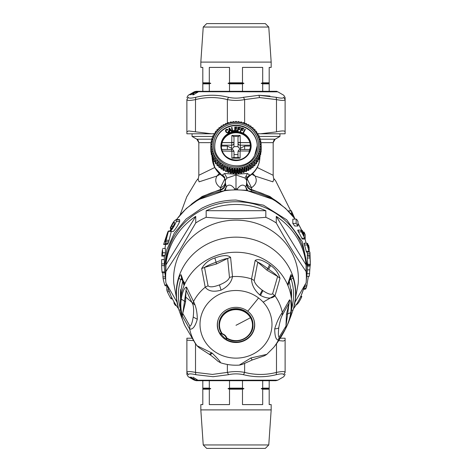 <?xml version="1.0" encoding="UTF-8"?>
<svg xmlns="http://www.w3.org/2000/svg" width="472" height="472" viewBox="0 0 472 472"><rect width="100%" height="100%" fill="white"/><g stroke="black" fill="none" stroke-linecap="round" stroke-linejoin="round"><path stroke-width="0.71" d="M234.006 154.55L237.988 154.55M240.148 149.465L240.148 148.397A2.354 2.266 180 0 1 238.041 146.591L233.959 146.591A2.354 2.266 180 0 1 231.852 148.397L231.852 149.465M225.84 190.263L234.112 189.921L234.732 188.883L237.268 188.883L238.035 188.015C240.72 184.764 243.21 184.251 245.511 186.47L245.717 186.782L246.573 184.216L246.62 180.168L247.387 177.189L249.505 174.905L247.458 173.513L236 174.18L224.542 173.513L222.495 174.905L224.613 177.189L225.38 181.661C225.185 184.723 223.545 186.741 220.471 187.714L224.825 178.858M224.542 173.513L226.991 178.05L225.38 180.168L225.38 183.661L225.38 180.168M254.709 324.453L254.29 327.704M254.485 322.158L254.585 324.618A18.585 17.464 180 0 0 253.122 317.827M217.291 324.453L217.704 327.686M220.182 333.379L224.259 337.675L226.666 339.221M217.515 322.164L217.415 324.618A18.585 17.464 180 0 0 219.692 332.99A18.585 17.464 180 0 0 219.922 333.379A6.637 6.236 180 0 1 220.04 333.374A6.637 6.236 180 0 1 221.692 333.574M291.165 297.035L290.947 289.902L291.277 289.483A55.578 52.227 0 0 1 291.419 298.888M289.336 281.536L290.947 289.902M180.581 298.888A55.578 52.227 0 0 1 180.723 289.483L181.083 289.572L182.664 281.536M181.083 289.572L180.835 297.035M165.902 264.922A70.358 66.115 0 0 1 174.257 238.885A70.358 66.115 0 0 1 195.732 216.371L165.902 264.922L165.902 271.524L180.062 249.776L195.732 222.967A70.358 66.115 0 0 1 206.17 217.309L206.17 210.707A70.358 66.115 0 0 1 265.83 210.707L206.17 210.707M206.17 217.309C226.058 219.073 245.947 219.073 265.83 217.309L265.83 210.707M265.83 217.309A70.358 66.115 0 0 1 276.267 222.967L276.267 216.371A70.358 66.115 0 0 1 306.098 264.922L276.267 216.371M276.267 222.967C286.209 240.921 296.156 257.104 306.098 271.524L306.098 264.922M306.098 271.524A70.358 66.115 0 0 1 306.357 277.182A70.358 66.115 0 0 1 306.098 282.846L295.307 301.614M304.487 285.725A70.358 66.115 0 0 1 297.743 302.281A70.358 66.115 0 0 1 293.419 308.794M176.693 301.614L165.902 282.846A70.358 66.115 0 0 1 165.642 277.182L165.642 267.86A70.358 66.115 0 0 1 174.257 236.165A70.358 66.115 0 0 1 202.27 209.839A70.358 66.115 0 0 1 306.357 267.86L306.357 277.182M195.732 222.967L195.732 216.371M178.581 308.794A70.358 66.115 0 0 1 167.513 285.725M165.642 277.182A70.358 66.115 0 0 1 165.902 271.524M246.16 190.263L237.888 189.921A71.685 67.36 180 0 0 236 189.897A71.685 67.36 0 0 0 234.112 189.921A71.685 67.36 0 0 0 176.587 219.568M301.301 295.189L305.496 283.926M306.251 280.81L307.685 267.406L302.227 241.629L286.687 219.775L263.435 205.172L236 200.045C223.811 200.087 212.353 202.836 201.632 208.288L186.216 218.937L174.345 233.038L166.87 249.588L164.315 267.406L164.315 257.264A71.685 67.36 0 0 1 164.327 256.143L164.321 257.96M307.443 255.169A71.685 67.36 180 0 0 307.301 253.712L307.301 252.803M307.685 265.075L307.679 264.285A71.685 67.36 180 0 0 307.301 257.983L307.301 257.075M307.349 256.202L307.296 255.169L309.962 255.169L310.31 262.125L309.833 256.202L307.16 256.202M304.464 244.071C303.921 242.779 303.921 243.08 304.464 244.98A71.685 67.36 180 0 1 306.198 251.281L306.44 252.154L309.16 252.077L309.16 247.806L308.629 245.316L308.629 246.992L307.602 243.416L307.001 243.416M298.463 230.973C297.496 229.699 297.496 230.006 298.463 231.882A71.685 67.36 180 0 1 301.791 238.183L302.316 239.056L305.178 239.056L305.207 234.708L304.104 232.218L304.104 233.894L302.151 230.318L301.053 230.318M292.835 219.167L296.209 219.091L292.835 219.167L292.835 223.439L294.729 226.011L297.938 226.011L297.991 221.663C297.395 220.223 296.782 219.392 296.15 219.167L296.15 223.439L297.991 225.929M170.699 295.189L166.504 283.926M165.749 280.81L164.315 267.406M179.679 219.887L179.431 219.568L176.103 219.568L176.339 221.474C174.858 225.173 172.852 228.507 170.315 231.463L173.336 231.463C175.997 228.507 178.115 225.173 179.679 221.474L179.679 219.887L176.339 219.887C174.864 219.686 172.858 222.324 170.315 227.811C170.197 228.672 170.598 228.165 171.513 226.294C172.811 223.604 173.79 222.3 174.451 222.377L174.345 222.223M162.309 255.269L161.884 255.269L161.884 254.361A74.34 69.856 -0 0 1 162.498 249.31L162.71 252.785L162.309 255.281L162.309 251.464A74.34 69.856 180 0 0 161.884 255.269L161.796 256.143L164.457 256.143L164.539 255.358M165.406 248.514L162.698 248.437L165.406 248.514L165.406 252.785L162.71 252.785M165.406 252.785L164.999 255.358L162.309 255.281M166.345 244.461L163.613 244.466L167.306 233.339C167.92 231.557 168.274 230.897 168.38 231.357L165.353 243.204L164.958 244.077L163.619 244.461L166.345 244.466L167.743 244.077L168.15 243.204A71.685 67.36 0 0 1 168.705 241.729L171.312 231.357M237.268 188.883L237.888 189.921A71.685 67.36 180 0 1 295.065 219.091M300.806 296.327L301.767 296.327L301.685 296.894C299.142 302.381 297.136 305.018 295.661 304.818M310.34 264.869L309.968 252.803L309.833 251.93L309.16 251.93M309.968 252.803L310.08 256.042M307.679 264.285L310.334 264.285L310.34 265.075L309.968 257.075M308.192 245.233L308.647 245.233L308.216 245.316M308.328 247.9L307.243 244.071C306.717 242.779 306.717 243.08 307.243 244.98L309.16 252.077M307.243 244.071L306.859 243.198L304.068 243.198M307.939 244.29C307.484 242.992 307.484 243.292 307.939 245.198L308.629 247.9M310.181 265.158L309.29 276.185M307.638 269.878L309.691 269.878M303.52 234.802L304.104 234.802L304.104 236.029L300.806 230.1L297.743 230.1M302.776 231.191C301.933 229.905 301.933 230.212 302.776 232.1L304.104 234.802M303.26 232.135L304.139 232.135L303.295 232.218M301.49 230.973C300.57 229.699 300.57 230 301.49 231.882L305.207 238.98M308.387 276.267L306.647 286.675A74.34 69.856 -0 0 1 306.116 288.15L305.667 289.023L303.62 289.413M173.336 231.463L170.315 231.463C170.203 230.973 170.598 230.118 171.513 228.902L174.451 223.97L174.451 222.377M171.997 228.377L170.233 228.377L170.315 227.811M161.666 260.42L161.66 265.594A74.34 69.856 180 0 0 162.032 271.896L162.167 272.769L164.545 272.769M164.315 259.547L161.66 259.547L164.315 259.63M162.84 272.769L163.094 278.598A74.34 69.856 180 0 0 164.757 284.899L165.141 285.772L167.029 285.772M166.793 285.772L166.793 289.991L167.33 291.696A74.34 69.856 180 0 0 170.51 297.997L171.194 298.87L172.404 298.87M174.009 301.85L174.009 303.042C174.605 304.481 175.218 305.313 175.85 305.537M170.286 231.02L168.386 231.02L168.38 231.357L170.197 231.357M247.021 190.464L245.505 186.464M234.732 188.883L233.964 188.015C231.28 184.764 228.79 184.251 226.489 186.47L226.283 186.782L225.38 183.148C225.162 186.505 223.439 188.664 220.218 189.62L220.276 189.921C223.462 188.971 225.168 186.888 225.38 183.661M225.144 190.358L226.495 186.464M165.613 241.457L166.386 237.563A74.34 69.856 0 0 0 164.917 241.629L165.613 241.457M247.647 190.482L245.717 186.782L246.779 190.293M285.82 208.589L269.919 196.499L251.782 189.626L251.723 189.921C248.537 188.971 246.832 186.888 246.62 183.661L246.62 180.168L245.009 178.05L236 174.982L226.991 178.05M224.353 190.482L226.283 186.782L225.221 190.293M251.723 189.921L251.246 191.13M280.94 204.529A67.703 63.62 180 0 0 251.653 190.216C248.585 189.254 246.891 187.254 246.573 184.216M251.782 189.62C248.561 188.664 246.838 186.505 246.62 183.148L246.62 183.661M246.62 180.168L246.62 176.563M220.276 189.921L220.347 190.216C223.415 189.254 225.109 187.254 225.427 184.216M191.06 204.529A67.703 63.62 0 0 1 220.347 190.216L220.754 191.13M251.529 189.561L251.529 187.714C248.455 186.741 246.815 184.723 246.62 181.661M273.943 179.083L272.875 181.838L255.027 176.015C257.417 180.487 256.255 184.381 251.529 187.714L247.175 178.858M246.62 181.13L247.387 178.156L249.57 175.997C247.664 177.342 246.685 179.183 246.62 181.513M225.38 181.13L224.613 178.156L222.43 175.997C224.336 177.342 225.315 179.183 225.38 181.513M292.062 215.073L291.348 210.718L288.274 210.943M252.726 173.466L255.027 176.015L251.836 174.274M220.471 189.561L220.471 187.714C215.733 184.363 214.571 180.463 216.972 176.015L220.164 174.274M219.273 173.466L216.972 176.015L199.125 181.838L198.057 179.083M257.252 167.513L273.17 175.283L273.17 142.644L275.158 139.199C274.262 139.458 273.601 140.609 273.17 142.644L260.845 142.644M291.348 210.718L294.811 218.56M214.748 167.513L198.83 175.283C198.612 177.572 198.281 178.988 197.839 179.531M294.127 217.645L292.546 213.486L292.841 216.017M211.155 142.644L198.83 142.644L196.842 139.199C197.738 139.458 198.399 140.609 198.83 142.644L198.83 175.283M279.943 136.438L275.158 139.199L279.943 136.438L259.199 136.438M192.057 136.438L196.842 139.199L192.057 136.438L212.801 136.438M203.231 27.052L206.683 23.6L265.317 23.6L268.769 27.052L203.231 27.052L200.824 62.097L271.176 62.097L268.769 27.052M257.972 133.782L285.118 133.782L285.118 99.598L283.696 97.303C283.477 98.394 280.976 98.394 276.203 97.303L258.916 95.285L269.954 96.058M214.058 133.729L211.444 133.782L188.599 130.956L186.882 131.859L186.882 133.782L214.028 133.782M280.244 338.217L285.118 338.217L285.118 372.402L283.696 374.697C283.82 377.423 283.82 377.423 283.696 374.697C283.477 373.606 280.976 373.606 276.203 374.697C265.358 377.423 254.455 377.423 243.493 374.697L244.626 372.402C255.246 375.122 265.866 375.122 276.486 372.402L276.203 374.697M193.308 340.607L186.882 340.141L186.882 338.217L191.756 338.217M203.231 444.948L206.683 448.4L265.317 448.4L268.769 444.948L271.176 409.902L200.824 409.902L203.231 444.948L268.769 444.948M173.826 283.648A62.392 58.628 0 0 1 181.248 250.65A62.392 58.628 0 0 1 253.948 222.607A62.392 58.628 0 0 1 298.174 283.648L293.678 307.903A59.737 56.133 0 0 0 293.69 307.862A59.737 56.133 0 0 0 272.946 249.175A59.737 56.133 0 0 0 207.361 244.024A59.737 56.133 0 0 0 183.573 266.373A59.737 56.133 0 0 0 178.31 307.862A59.737 56.133 0 0 0 178.322 307.903L173.826 283.648M225.905 130.691L226.743 129.794L227.61 130.154L227.994 129.794L227.699 129.416L226.182 129.399L225.433 130.467L226.336 132.467L227.864 132.986L228.896 132.16L228.69 130.956L228.312 131.163L228.324 132.195L227.415 132.585L226.489 131.983L225.899 130.65L226.584 129.706L227.61 130.006M227.61 130.154L227.994 129.794M225.64 131.529L225.887 131.847M227.864 133.133L228.242 132.827M228.242 132.974L228.466 132.679M228.466 132.827L228.654 132.52M228.654 132.661L228.802 132.349M228.802 132.496L228.896 132.16M228.896 132.308L228.955 131.959M228.955 132.107L228.967 131.753M229.309 132.225L229.722 132.077L229.309 132.225L229.026 128.248L229.54 128.071L231.976 131.293L231.563 131.434L230.849 130.461L229.616 130.891L229.722 132.077M229.463 128.644L229.616 130.425L230.537 130.101L229.463 128.644M231.976 131.293L231.563 131.582L230.849 130.608L229.628 131.033M229.309 132.372L229.026 128.248M230.448 130.13L229.475 128.809M232.23 131.257L231.54 127.487L232.23 131.257L234.324 130.903L234.248 130.461L232.578 130.744L231.97 127.41L231.54 127.487M232.23 131.405L234.324 130.903M234.79 130.998L237.209 130.85L234.79 130.998M234.79 130.85L234.79 127.021L237.15 127.021L237.15 127.464L235.245 127.464L235.245 128.614L236.991 128.614L236.991 129.062L235.245 129.062L235.245 130.402L237.209 130.402L237.209 130.85M236.991 129.062L235.245 129.21L235.245 130.402M237.15 127.464L235.245 127.611L235.245 128.614M238.443 128.826L238.62 127.841L240.449 128.154L240.543 127.499L238.283 127.115L237.593 130.886L238.024 130.962L238.33 129.263L239.888 129.529L239.971 129.086L238.413 128.821L238.62 127.694L240.449 128.006L240.543 127.499M238.024 130.962L237.593 130.886M238.024 131.104L238.33 129.263M238.33 129.411L239.888 129.529M239.888 129.676L239.971 129.086M243.151 132.555L243.54 132.897L245.387 129.357L245.003 129.163L243.151 132.555L243.54 132.75L245.387 129.357M241.511 129.499L241.87 128.555L243.617 129.163L243.8 128.537L241.64 127.782L240.277 131.381L240.69 131.523L241.304 129.906L242.791 130.425L242.95 130.006L241.463 129.487L241.87 128.408L243.617 129.021L243.8 128.537M240.69 131.523L240.277 131.381M240.69 131.67L241.304 129.906M241.304 130.054L242.791 130.425M242.791 130.573L242.95 130.006M214.76 145.872A21.24 20.42 180 0 1 217.362 136.266A21.24 20.42 180 0 1 241.162 126.248A21.24 20.42 180 0 1 257.24 145.872M233.546 136.414L238.454 136.414L240.112 135.429L231.882 135.429L233.546 136.414L234.006 137.458L233.959 146.591M240.112 135.429L240.348 142.573L249.93 142.573A14.602 14.036 180 0 0 237.422 132.815A14.602 14.036 180 0 0 223.185 140.054A14.602 14.036 180 0 0 222.07 142.573L221.575 146.078L227.374 146.078L231.852 148.397M238.454 136.414L237.988 137.458L238.041 146.591M221.439 147.223A14.602 14.036 180 0 1 221.575 146.078M249.93 142.573L250.425 146.078L244.626 146.078L240.148 148.397M250.425 146.078A14.602 14.036 180 0 1 250.561 147.223M240.112 158.144L240.112 151.217A2.124 0.584 180 0 0 237.988 151.807L237.988 157.282L240.112 158.144L231.882 158.144L233.546 157.595L238.454 157.595M222.277 150.999L231.882 151.217A2.124 0.584 180 0 1 234.006 151.807L234.006 157.282L233.546 157.595M223.044 169.318A24.16 23.222 180 0 1 222.277 168.828M220.855 167.808A24.16 23.222 180 0 1 220.259 167.33M218.831 166.05A24.16 23.222 180 0 1 218.424 165.642M215.362 161.79A24.16 23.222 180 0 1 215.356 161.772L214.359 161.802A25.223 24.243 180 0 1 213.958 161.135L213.958 157.477L214.601 156.179A24.16 23.222 180 0 1 214.347 155.695L213.126 155.896A25.223 24.243 180 0 1 212.801 155.2L212.801 158.857A25.223 24.243 180 0 0 213.126 159.554L213.126 155.896M256.644 161.772A24.16 23.222 180 0 1 256.638 161.79L257.641 161.802L257.641 158.138L256.414 157.819A24.16 23.222 180 0 1 256.107 158.267L256.638 159.625A25.223 24.243 180 0 1 256.166 160.244L256.166 163.908L255.01 163.76M253.576 165.642A24.16 23.222 180 0 1 253.169 166.05M251.741 167.33A24.16 23.222 180 0 1 251.145 167.808M249.723 168.828A24.16 23.222 180 0 1 248.956 169.318M247.552 170.109A24.16 23.222 180 0 1 246.685 170.54M245.245 171.171A24.16 23.222 180 0 1 244.319 171.519M242.832 171.991A24.16 23.222 180 0 1 241.859 172.245M240.337 172.557A24.16 23.222 180 0 1 239.333 172.717M237.794 172.87A24.16 23.222 180 0 1 236.773 172.923M235.227 172.923A24.16 23.222 180 0 1 234.206 172.87M232.667 172.717A24.16 23.222 180 0 1 231.663 172.557M230.141 172.245A24.16 23.222 180 0 1 229.168 171.991M227.681 171.519A24.16 23.222 180 0 1 226.755 171.171M225.315 170.54A24.16 23.222 180 0 1 224.448 170.109M244.626 146.078L244.626 149.459M227.374 146.078L227.374 149.459M247.458 125.163A23.895 22.969 180 0 1 256.969 156.332A23.895 22.969 180 0 1 224.542 165.477A23.895 22.969 180 0 1 215.031 134.308A23.895 22.969 180 0 1 247.458 125.163M235.605 121.446A25.223 24.243 180 0 1 236.395 121.446L236.985 122.189A24.16 23.222 180 0 1 237.546 122.218L238.242 121.54A25.223 24.243 180 0 1 239.033 121.617L239.505 122.413A24.16 23.222 180 0 1 240.059 122.502L240.856 121.894A25.223 24.243 180 0 1 241.635 122.053L241.983 122.891A24.16 23.222 180 0 1 242.525 123.033L243.416 122.513A25.223 24.243 180 0 1 244.172 122.749L244.396 123.617A24.16 23.222 180 0 1 244.921 123.811L245.894 123.387A25.223 24.243 180 0 1 246.62 123.699L246.72 124.578A24.16 23.222 180 0 1 247.216 124.826L248.266 124.502A25.223 24.243 180 0 1 248.956 124.885L248.956 125.794M212.801 155.2L213.545 153.966A24.16 23.222 180 0 1 213.344 153.465L212.14 153.542A25.223 24.243 180 0 1 211.893 152.816L212.736 151.665A24.16 23.222 180 0 1 212.589 151.146L211.415 151.105A25.223 24.243 180 0 1 211.249 150.356L212.182 149.294A24.16 23.222 180 0 1 212.093 148.763L210.96 148.603A25.223 24.243 180 0 1 210.878 147.842L211.887 146.88A24.16 23.222 180 0 1 211.857 146.344L210.783 146.072A25.223 24.243 180 0 1 210.777 145.689A25.223 24.243 180 0 1 210.783 145.305L211.857 144.45A24.16 23.222 180 0 1 211.887 143.913L210.878 143.535A25.223 24.243 180 0 1 210.96 142.774L212.093 142.031A24.16 23.222 180 0 1 212.182 141.494L211.249 141.022A25.223 24.243 180 0 1 211.415 140.272L212.589 139.647A24.16 23.222 180 0 1 212.736 139.122L211.893 138.561A25.223 24.243 180 0 1 212.14 137.83L213.344 137.322A24.16 23.222 180 0 1 213.545 136.821L212.801 136.178A25.223 24.243 180 0 1 213.126 135.476L214.347 135.092A24.16 23.222 180 0 1 214.601 134.608L213.958 133.9A25.223 24.243 180 0 1 214.359 133.234L215.586 132.974A24.16 23.222 180 0 1 215.893 132.52L215.362 131.747A25.223 24.243 180 0 1 215.834 131.127L217.049 130.992A24.16 23.222 180 0 1 217.403 130.573L216.99 129.753A25.223 24.243 180 0 1 217.527 129.18L218.719 129.163A24.16 23.222 180 0 1 219.114 128.785L218.831 127.93A25.223 24.243 180 0 1 219.421 127.416L220.577 127.517A24.16 23.222 180 0 1 221.014 127.174L220.855 126.301A25.223 24.243 180 0 1 221.498 125.853L222.607 126.065A24.16 23.222 180 0 1 223.079 125.77L223.044 124.885A25.223 24.243 180 0 1 223.734 124.502L224.784 124.826A24.16 23.222 180 0 1 225.28 124.578L225.38 123.699A25.223 24.243 180 0 1 226.106 123.387L227.079 123.811A24.16 23.222 180 0 1 227.604 123.617L227.828 122.749A25.223 24.243 180 0 1 228.584 122.513L229.475 123.033A24.16 23.222 180 0 1 230.017 122.891L230.365 122.053A25.223 24.243 180 0 1 231.144 121.894L231.941 122.502A24.16 23.222 180 0 1 232.495 122.413L232.967 121.617A25.223 24.243 180 0 1 233.758 121.54L234.454 122.218A24.16 23.222 180 0 1 235.015 122.189L235.599 121.446M256.166 160.244L254.951 159.802A24.16 23.222 180 0 1 254.597 160.22L255.01 161.625A25.223 24.243 180 0 1 254.473 162.191L253.281 161.625A24.16 23.222 180 0 1 252.886 162.008L253.169 163.448A25.223 24.243 180 0 1 252.579 163.961L251.423 163.271A24.16 23.222 180 0 1 250.986 163.613L251.145 165.076A25.223 24.243 180 0 1 250.502 165.524L249.393 164.722A24.16 23.222 180 0 1 248.921 165.017L248.956 166.492A25.223 24.243 180 0 1 248.266 166.876L247.216 165.967A24.16 23.222 180 0 1 246.72 166.209L246.62 167.678A25.223 24.243 180 0 1 245.894 167.991L244.921 166.976A24.16 23.222 180 0 1 244.396 167.171L244.172 168.628A25.223 24.243 180 0 1 243.416 168.864L242.525 167.755A24.16 23.222 180 0 1 241.983 167.896L241.635 169.318A25.223 24.243 180 0 1 240.856 169.477L240.059 168.292A24.16 23.222 180 0 1 239.505 168.374L239.033 169.755A25.223 24.243 180 0 1 238.242 169.837L237.546 168.569A24.16 23.222 180 0 1 236.985 168.598L236.395 169.932A25.223 24.243 180 0 1 235.599 169.932L235.015 168.598A24.16 23.222 180 0 1 234.454 168.569L233.758 169.837A25.223 24.243 180 0 1 232.967 169.755L232.495 168.374A24.16 23.222 180 0 1 231.941 168.292L231.144 169.477A25.223 24.243 180 0 1 230.365 169.318L230.017 167.896A24.16 23.222 180 0 1 229.475 167.755L228.584 168.864A25.223 24.243 180 0 1 227.828 168.628L227.604 167.171A24.16 23.222 180 0 1 227.079 166.976L226.106 167.991A25.223 24.243 180 0 1 225.38 167.678L225.28 166.209A24.16 23.222 180 0 1 224.784 165.967L223.734 166.876A25.223 24.243 180 0 1 223.044 166.492L223.079 165.017A24.16 23.222 180 0 1 222.607 164.722L221.498 165.524A25.223 24.243 180 0 1 220.855 165.076L221.014 163.613A24.16 23.222 180 0 1 220.577 163.271L219.421 163.961A25.223 24.243 180 0 1 218.831 163.448L219.114 162.008A24.16 23.222 180 0 1 218.719 161.625L217.527 162.191A25.223 24.243 180 0 1 216.99 161.625L217.403 160.22A24.16 23.222 180 0 1 217.049 159.802L215.834 160.244A25.223 24.243 180 0 1 215.362 159.625L215.893 158.267A24.16 23.222 180 0 1 215.586 157.819L214.359 158.138A25.223 24.243 180 0 1 213.958 157.477M248.956 124.885L248.921 125.77A24.16 23.222 180 0 1 249.393 126.065L250.502 125.853A25.223 24.243 180 0 1 251.145 126.301L250.986 127.174A24.16 23.222 180 0 1 251.423 127.517L252.579 127.416A25.223 24.243 180 0 1 253.169 127.93L252.886 128.785A24.16 23.222 180 0 1 253.281 129.163L254.473 129.18A25.223 24.243 180 0 1 255.01 129.753L254.597 130.573A24.16 23.222 180 0 1 254.951 130.992L256.166 131.127A25.223 24.243 180 0 1 256.638 131.747L256.107 132.52A24.16 23.222 180 0 1 256.414 132.974L257.641 133.234A25.223 24.243 180 0 1 258.042 133.9L257.399 134.608A24.16 23.222 180 0 1 257.653 135.092L258.874 135.476A25.223 24.243 180 0 1 259.199 136.178L258.455 136.821A24.16 23.222 180 0 1 258.656 137.322L259.86 137.83A25.223 24.243 180 0 1 260.107 138.561L259.264 139.122A24.16 23.222 180 0 1 259.411 139.647L260.585 140.272A25.223 24.243 180 0 1 260.75 141.022L259.818 141.494A24.16 23.222 180 0 1 259.907 142.031L261.04 142.774A25.223 24.243 180 0 1 261.122 143.535L260.113 143.913A24.16 23.222 180 0 1 260.143 144.45L261.217 145.305A25.223 24.243 180 0 1 261.222 145.689A25.223 24.243 180 0 1 261.217 146.072L261.122 149.777M261.217 146.072L260.143 146.344A24.16 23.222 180 0 1 260.113 146.88L261.122 147.842A25.223 24.243 180 0 1 261.04 148.603L259.907 148.763A24.16 23.222 180 0 1 259.818 149.294L260.75 150.356A25.223 24.243 180 0 1 260.585 151.105L259.411 151.146A24.16 23.222 180 0 1 259.264 151.665L260.107 152.816A25.223 24.243 180 0 1 259.86 153.542L258.656 153.465A24.16 23.222 180 0 1 258.455 153.966L259.199 155.2A25.223 24.243 180 0 1 258.874 155.896L257.653 155.695A24.16 23.222 180 0 1 257.399 156.179L258.042 157.477A25.223 24.243 180 0 1 257.641 158.138M223.044 124.885L223.044 125.794M220.855 126.301L220.855 127.298M218.831 127.93L218.831 129.057M216.99 129.753L216.99 130.998M215.362 131.747L215.362 133.021M213.958 133.9L213.958 135.216M212.801 136.178L212.801 137.553M211.893 138.561L211.893 140.019M211.249 141.022L211.249 142.585M210.878 143.535L210.878 145.228M210.783 146.072L210.783 149.73A25.223 24.243 180 0 1 210.777 149.347L210.777 145.689M211.857 146.344L211.857 146.91M210.878 147.842L210.878 151.5A25.223 24.243 180 0 0 210.96 152.261L210.96 148.603M212.093 148.763L212.093 149.394M211.249 150.356L211.249 154.014A25.223 24.243 180 0 0 211.415 154.763L211.415 151.105M211.893 154.899L211.415 154.763M212.589 151.146L212.589 151.866M211.893 152.816L211.893 156.474A25.223 24.243 180 0 0 212.14 157.2L212.14 153.542M212.801 157.318L212.14 157.2M213.344 153.465L213.344 154.297M213.958 159.619L213.126 159.554M214.347 155.695L214.347 156.692M214.359 158.138L214.359 161.802M215.586 157.819L215.586 159.052M215.362 159.625L215.362 163.288A25.223 24.243 180 0 0 215.834 163.908L215.834 160.244M216.99 163.76L215.834 163.908M217.049 159.802L217.049 161.43M216.99 161.625L216.99 165.283A25.223 24.243 180 0 0 217.527 165.855L217.527 162.191M218.719 161.625L218.719 165.578L217.527 165.855M218.831 163.448L218.831 167.106A25.223 24.243 180 0 0 219.421 167.619L219.421 163.961M220.577 163.271L220.577 167.224L219.421 167.619M220.855 165.076L220.855 168.734A25.223 24.243 180 0 0 221.498 169.183L221.498 165.524M222.607 164.722L222.607 168.675L221.498 169.183M223.044 166.492L223.044 170.15A25.223 24.243 180 0 0 223.734 170.534L223.734 166.876M224.784 165.967L224.784 169.914L223.734 170.534M251.145 126.301L251.145 127.298M253.169 127.93L253.169 129.057M255.01 129.753L255.01 130.998M256.638 131.747L256.638 133.021M258.042 133.9L258.042 135.216M259.199 136.178L259.199 137.553M260.107 138.561L260.107 140.019M260.75 141.022L260.75 142.585M261.122 143.535L261.122 145.228M260.143 146.344L260.143 146.91M259.907 148.763L259.907 149.394M260.75 152.373L261.04 148.603M259.411 151.146L259.411 151.866M260.107 154.899L260.585 154.763L260.585 151.105M258.656 153.465L258.656 154.297M259.199 157.318L259.86 157.2L259.86 153.542M257.653 155.695L257.653 156.692M258.042 159.619L258.874 159.554L258.874 155.896M256.414 157.819L256.414 159.052M254.951 159.802L254.951 161.43M253.281 161.625L253.281 165.578L254.473 165.855L254.473 162.191M251.423 163.271L251.423 167.224L252.579 167.619L252.579 163.961M249.393 164.722L249.393 168.675L250.502 169.183L250.502 165.524M247.216 165.967L247.216 169.914L248.266 170.534L248.266 166.876M244.921 166.976L244.921 170.929L245.894 171.649L245.894 167.991M242.525 167.755L242.525 171.708L243.416 172.522L243.416 168.864M240.059 168.292L240.059 172.239L240.856 173.141L240.856 169.477M237.546 168.569L237.546 172.522L238.242 173.495L238.242 169.837M235.015 168.598L235.015 172.551L235.599 173.59L235.599 169.932M232.495 168.374L232.495 172.327L232.967 173.419L232.967 169.755M230.017 167.896L230.017 171.849L230.365 172.982L230.365 169.318M227.604 167.171L227.604 171.124L227.828 172.286L227.828 168.628M225.28 166.209L225.38 167.678M226.106 167.991L226.106 171.649A25.223 24.243 180 0 1 225.38 171.336M228.584 168.864L228.584 172.522A25.223 24.243 180 0 1 227.828 172.286M231.144 169.477L231.144 173.141A25.223 24.243 180 0 1 230.365 172.982M233.758 169.837L233.758 173.495A25.223 24.243 180 0 1 232.967 173.419M236.395 169.932L236.395 173.59A25.223 24.243 180 0 1 235.599 173.59M239.033 169.755L239.033 173.419A25.223 24.243 180 0 1 238.242 173.495M241.635 169.318L241.635 172.982A25.223 24.243 180 0 1 240.856 173.141M244.172 168.628L244.172 172.286A25.223 24.243 180 0 1 243.416 172.522M246.62 167.678L246.62 171.336A25.223 24.243 180 0 1 245.894 171.649M248.956 166.492L248.956 170.15A25.223 24.243 180 0 1 248.266 170.534M251.145 165.076L251.145 168.734A25.223 24.243 180 0 1 250.502 169.183M253.169 163.448L253.169 167.106A25.223 24.243 180 0 1 252.579 167.619M255.01 161.625L255.01 165.283A25.223 24.243 180 0 1 254.473 165.855M256.638 159.625L256.638 163.288A25.223 24.243 180 0 1 256.166 163.908M258.042 157.477L258.042 161.135A25.223 24.243 180 0 1 257.641 161.802M259.199 155.2L259.199 158.857A25.223 24.243 180 0 1 258.874 159.554M260.107 152.816L260.107 156.474A25.223 24.243 180 0 1 259.86 157.2M260.75 150.356L260.75 154.014A25.223 24.243 180 0 1 260.585 154.763M261.122 147.842L261.122 151.5A25.223 24.243 180 0 1 261.04 152.261M261.222 145.689L261.222 149.347A25.223 24.243 180 0 1 261.217 149.73M227.079 166.976L227.079 170.929L226.106 171.649M229.475 167.755L229.475 171.708L228.584 172.522M231.941 168.292L231.941 172.239L231.144 173.141M234.454 168.569L234.454 172.522L233.758 173.495M236.985 168.598L236.985 172.551L236.395 173.59M239.505 168.374L239.505 172.327L239.033 173.419M241.983 167.896L241.635 172.982M244.396 167.171L244.172 172.286M246.72 166.209L246.62 171.336M289.873 279.849L293.1 278.067C291.932 275.052 291.13 274.096 290.681 275.211L287.554 284.687A55.755 52.392 180 0 0 270.975 263.836A55.755 52.392 180 0 0 209.267 258.656A55.755 52.392 180 0 0 184.446 284.687A55.755 52.392 180 0 0 184.446 324.588L183.691 322.901M290.363 278.232L291.224 279.377A57.596 54.121 0 0 1 291.56 308.995M291.448 310.145A2.655 0.873 17.5 0 0 293.1 309.844L290.681 316.653M287.554 324.588A55.755 52.392 180 0 1 287.147 325.497A55.755 52.392 180 0 1 287.1 325.597L287.554 324.588A55.755 52.392 180 0 0 287.554 284.687M290.917 289.572L291.277 289.483L290.953 289.985M287.932 285.566L290.787 276.763L290.681 275.211M293.69 307.862L293.1 309.844A2.655 0.873 17.5 0 0 293.1 309.838A59.549 55.961 180 0 0 293.372 308.948L293.372 308.948A59.549 55.961 180 0 0 293.1 278.067M290.693 314.8L290.758 316.458L293.1 309.844M181.319 316.653L178.628 308.948A59.549 55.961 180 0 0 178.9 309.838L180.776 310.104M182.127 279.849L180.776 279.377A2.655 0.873 -162.5 0 1 178.9 278.067C180.068 275.052 180.87 274.096 181.319 275.211L184.446 284.687M180.44 308.995A57.596 54.121 0 0 1 180.776 279.377L181.637 278.232M181.307 314.8L181.242 316.458L178.9 309.844M184.068 285.566L181.213 276.763L181.319 275.211M181.047 289.985L180.723 289.483L181.053 289.902M224.259 338.63A18.715 17.588 180 0 0 244.077 340.796A18.715 17.588 180 0 0 254.715 324.931A18.715 17.588 180 0 0 247.741 311.237A18.715 17.588 180 0 0 227.923 309.066A18.715 17.588 180 0 0 217.285 324.931A18.715 17.588 180 0 0 224.259 338.63M254.225 280.498L251.541 278.964L255.193 260.402L257.753 262.131L266.963 270.185L277.63 276.462L272.627 293.767C271.081 294.982 267.836 293.932 262.892 290.622L262.267 290.18C257.317 286.486 254.638 283.259 254.225 280.498L257.753 262.131C260.278 263.264 263.6 265.435 267.712 268.656L266.963 270.185M268.58 269.276L267.712 268.656L269.612 264.727L270.633 265.494L268.58 269.276C272.521 271.884 275.536 274.279 277.63 276.462L280.02 278.303L274.975 295.861L272.627 293.767M229.475 277.436C228.643 280.043 225.315 282.527 219.486 284.887C213.503 287.123 209.692 287.418 208.046 285.772L204.506 267.417L216.536 263.942L227.651 258.408L229.475 277.436L232.507 276.61A47.153 44.309 180 0 1 251.541 278.964C251.641 284.758 254.384 290.079 259.777 294.929L260.52 295.437C266.969 298.77 271.783 298.912 274.975 295.861A47.153 44.309 180 0 1 282.327 312.529L282.179 315.438C280.946 317.756 279.813 321.827 278.781 327.639C278.144 333.733 278.268 336.872 279.153 337.049L285.979 326.158L287.654 313.886L286.433 314.34L285.979 326.158L285.43 329.008L278.468 340.046L279.153 337.049M280.02 278.303C278.273 272.798 275.147 268.527 270.633 265.494M255.193 260.402C258.945 257.948 265.671 262.054 269.612 264.727M282.179 315.438L289.248 302.823L286.433 314.34M220.459 362.626C220.359 361.635 217.616 358.478 212.223 353.162L197.025 345.734L199.143 347.734L209.822 354.619C212.925 356.72 218.955 362.183 217.987 361.292L220.483 362.732C226.69 364.767 233.068 365.552 239.605 365.092L242.455 364.337L252.42 359.912L264.456 355.77L266.65 354.496L273.589 347.545A47.153 44.309 180 0 0 278.468 340.046C275.984 339.982 274.733 336.247 274.722 328.837C276.71 322.14 279.247 316.706 282.327 312.529L289.519 299.85L287.654 313.886L290.74 312.665C289.979 318.034 288.209 323.485 285.43 329.008M289.519 299.85C291.33 300.416 291.46 308.24 290.74 312.665M266.78 354.36L250.945 357.953L239.493 364.986M195.26 343.415L197.025 345.734A47.153 44.309 180 0 1 189.673 329.061L189.821 325.999C191.054 326.081 192.187 323.102 193.219 317.054C193.856 311.19 193.732 306.965 192.847 304.387L186.021 290.05L185.567 301.862L182.752 313.39L186.57 287.112L193.532 301.543L192.847 304.387M189.821 325.999L182.752 313.39L182.481 316.269C180.805 310.198 180.398 304.481 181.26 299.118L185.567 301.862M182.481 316.269L189.673 329.061C192.753 329.686 195.29 326.417 197.278 319.255C197.267 312.311 196.016 306.405 193.532 301.543A47.153 44.309 180 0 1 205.22 287.23C208.394 291.248 213.668 292.215 221.055 290.138C227.663 286.769 231.481 282.262 232.507 276.61L230.59 257.358C226.943 253.989 219.48 256.337 214.872 257.96C209.114 259.73 204.718 263.282 201.674 268.615L205.22 287.23L208.046 285.772M186.57 287.112C183.968 287.129 181.85 294.681 181.26 299.118M201.674 268.615L204.506 267.417C207.302 265.659 211.155 263.942 216.064 262.261L214.872 257.96M230.59 257.358L227.651 258.408C224.755 258.868 220.89 260.155 216.064 262.261L216.536 263.942M226.589 338.235A16.992 15.965 180 0 0 244.03 339.014A16.992 15.965 180 0 0 252.992 324.937L252.992 324.618A16.992 15.965 180 0 0 250.909 316.966A16.992 15.965 180 0 0 231.793 309.148A16.992 15.965 180 0 0 219.008 324.618L219.008 324.937A16.992 15.965 180 0 0 221.091 332.595A16.992 15.965 180 0 0 221.881 333.828L222.294 333.745C224.53 334.512 226.035 335.928 226.82 337.993L226.542 338.206A0.531 0.501 180 0 1 226.353 337.993M254.585 324.618A18.585 17.464 180 0 1 245.281 339.752A18.585 17.464 180 0 1 226.678 339.728A6.637 6.236 180 0 0 226.507 338.206M218.878 317.827A18.585 17.464 180 0 0 217.415 324.618M221.923 333.875A0.531 0.501 180 0 0 222.153 334.023C224.218 334.731 225.61 336.04 226.336 337.946L226.82 337.993A16.496 15.499 0 0 0 247.127 336.565A16.496 15.499 0 0 0 250.473 317.691A16.496 15.499 180 0 0 228.094 311.52A16.496 15.499 180 0 0 221.527 332.548A16.496 15.499 180 0 0 222.294 333.745L222.159 334.052C224.106 334.654 225.498 335.958 226.336 337.97A0.531 0.531 0 0 0 226.554 338.241C237.05 345.557 253.617 337.232 252.992 324.937A16.992 15.965 180 0 0 250.909 317.284A16.992 15.965 180 0 0 231.793 309.467A16.992 15.965 180 0 0 219.008 324.937C219.032 328.182 219.993 331.155 221.893 333.857A0.531 0.531 0 0 0 222.159 334.052L222.153 334.023M195.514 343.758L195.514 372.402L212.388 374.42L227.374 372.402L228.507 374.697C233.504 373.606 238.496 373.606 243.493 374.697M227.374 364.467L227.374 372.402C233.121 371.305 238.873 371.305 244.626 372.402L244.626 363.346M195.514 372.402L195.797 374.697L213.084 376.715L228.507 374.697M186.965 372.125L186.882 372.402C186.882 375.122 186.882 375.122 186.882 372.402L188.304 374.697C188.523 373.606 191.024 373.606 195.797 374.697L193.909 374.29M186.882 340.141L186.882 372.402C187.089 371.305 189.962 371.305 195.508 372.402M188.304 374.697C188.18 377.423 188.18 377.423 188.304 374.697M276.492 372.402C282.038 371.305 284.911 371.305 285.118 372.402M283.401 341.044L285.118 340.141L283.401 341.044L278.692 340.607M197.744 380.084L195.502 380.226L190.393 377.163L191.237 377.163L191.243 377.582L191.921 377.576L191.237 377.163M194.452 380.166L189.242 377.163L194.452 380.166L195.396 380.166M194.387 380.166L196.157 380.697L275.843 380.697L277.831 380.166L283.79 376.727L285.118 374.426M277.831 380.166L197.744 380.231M193.685 379.866L188.995 377.163M195.538 380.166L193.349 378.497L191.243 377.582M197.632 380.166L192.971 377.175L197.868 380.166M193.361 378.509L193.361 378.857M186.882 99.598L188.304 97.303C188.18 94.577 188.18 94.577 188.304 97.303C188.523 98.394 191.024 98.394 195.797 97.303L195.508 99.598C189.962 100.695 187.089 100.695 186.882 99.598L186.882 131.859L188.599 130.956M257.942 133.729L260.556 133.782L276.486 131.859L276.486 99.598L259.612 97.58L244.626 99.598C238.879 100.695 233.127 100.695 227.374 99.598L228.507 97.303C217.539 94.577 206.636 94.577 195.797 97.303M244.626 123.699L244.626 99.598L243.493 97.303C238.496 98.394 233.504 98.394 228.507 97.303M259.612 97.58L258.916 95.285L243.493 97.303M276.486 99.598L276.203 97.303L278.091 97.71M285.118 99.598C284.911 100.695 282.038 100.695 276.492 99.598C282.038 100.695 284.911 100.695 285.118 99.598C285.118 96.878 285.118 96.878 285.118 99.598L285.118 97.574L283.79 95.273L277.831 91.834L197.945 91.715L195.91 92.553M283.696 97.303C283.82 94.577 283.82 94.577 283.696 97.303M276.486 131.859C282.032 130.626 284.911 130.626 285.118 131.859M227.374 123.699L227.374 99.598C216.748 96.878 206.128 96.878 195.514 99.598L195.467 131.847M194.517 91.999L188.995 94.837L194.305 91.775L196.157 91.302L275.843 91.302C278.504 91.302 275.087 91.302 275.843 91.302L277.831 91.834M194.517 91.775L189.65 94.837L194.399 91.834M194.151 93.037L195.402 91.78L190.718 94.825L196.34 91.834L197.367 92.07M196.281 91.869L194.151 92.683M189.614 94.471L191.207 93.562M198.14 91.834L193.644 94.713L192.694 94.76L193.732 93.928L193.355 94.489L194.098 94.365L197.29 92.424L197.225 92.081L195.921 92.683M193.62 93.037L191.502 94.412L193.62 93.037M193.172 94.848L193.172 94.3M192.977 94.872L192.977 94.447M197.945 92.105L197.945 91.715M197.774 92.264L197.774 91.727M197.579 92.418L197.579 91.769M193.685 92.134L191.827 93.196M209.302 91.302L209.302 83.868L202.812 83.868L202.812 91.302M242.49 91.302L242.49 83.868L229.51 83.868L229.51 91.302M269.188 91.302L269.188 83.868L262.697 83.868L262.697 91.302M269.188 83.868L269.188 83.337L261.211 83.337L262.697 83.868M229.51 83.868L228.023 83.337L243.977 83.337L242.49 83.868M209.302 83.868L210.789 83.337L202.812 83.337L202.812 83.868M261.211 83.337L262.697 82.806L269.188 82.806L269.188 67.407L271.176 67.407L271.176 62.097M269.188 83.337L269.188 82.806M243.977 83.337L242.49 82.806L242.49 67.407L262.697 67.407L262.697 82.806M228.023 83.337L229.51 82.806L242.49 82.806M202.812 83.337L202.812 82.806L209.302 82.806L209.302 67.407L229.51 67.407L229.51 82.806M210.789 83.337L209.302 82.806M200.824 62.097L200.824 67.407L202.812 67.407L202.812 82.806M262.697 380.697L262.697 388.132L269.188 388.132L269.188 380.697M229.51 380.697L229.51 388.132L242.49 388.132L242.49 380.697M202.812 380.697L202.812 388.132L209.302 388.132L209.302 380.697M202.812 388.132L202.812 388.662L210.789 388.662L209.302 388.132M242.49 388.132L243.977 388.662L228.023 388.662L229.51 388.132M262.697 388.132L261.211 388.662L269.188 388.662L269.188 388.132M210.789 388.662L209.302 389.193L202.812 389.193L202.812 404.592L200.824 404.592L200.824 409.902M202.812 388.662L202.812 389.193M228.023 388.662L229.51 389.193L229.51 404.592L209.302 404.592L209.302 389.193M243.977 388.662L242.49 389.193L229.51 389.193M269.188 388.662L269.188 389.193L262.697 389.193L262.697 404.592L242.49 404.592L242.49 389.193M261.211 388.662L262.697 389.193M271.176 409.902L271.176 404.592L269.188 404.592L269.188 389.193M249.505 174.905L249.505 175.596A23.895 22.969 180 0 0 259.889 157.123A23.895 22.969 0 0 1 249.505 175.867L249.505 175.596M222.495 175.596A23.895 22.969 180 0 1 212.111 157.123L214.907 167.713L222.495 175.867L222.495 174.905M306.104 243.198A71.685 67.36 180 0 0 305.018 239.056M301.702 230.318A71.685 67.36 180 0 0 297.991 223.439M164.934 248.437A71.685 67.36 0 0 1 165.619 244.466L164.929 248.437M169.979 231.02A71.685 67.36 0 0 1 171.236 228.377M236 174.18L236 189.897M301.685 296.894L300.546 296.894M307.301 253.712L309.968 253.712M307.301 257.983L309.968 257.983M306.198 251.281L308.906 251.281M304.464 244.98L307.243 244.98M307.585 245.198L307.939 245.198M307.685 266.072L310.116 266.072M307.372 273.689L309.691 273.689M302.115 232.1L302.776 232.1M301.791 238.183L304.67 238.183M298.463 231.882L301.49 231.882M292.835 223.439L296.15 223.439M303.891 289.023L305.667 289.023M306.116 288.15L304.198 288.15M304.688 286.675L306.647 286.675M307.042 285.23L305.13 285.23M307.054 276.309L308.381 276.309M179.679 221.474L176.339 221.474M173.395 226.294L171.513 226.294M164.315 263.895L161.66 263.895M164.315 265.594L161.666 265.594M164.474 271.896L162.032 271.896M165.029 276.893L162.84 276.893M165.312 278.598L163.094 278.598M166.775 284.899L164.757 284.899M171.973 297.997L170.51 297.997M168.463 289.991L166.793 289.991M169.135 291.696L167.33 291.696M174.705 303.042L174.009 303.042M169.171 240.283L166.333 240.283M165.884 241.729L168.705 241.729M168.15 243.204L165.353 243.204M164.958 244.077L167.743 244.077M194.836 304.906L186.027 297.319M247.458 173.513L245.009 178.05M263.169 302.151L274.663 295.454M290.209 278.751L292.026 275.618M290.687 210.718L275.701 180.923L273.677 178.404M180.109 214.872L186.741 196.836L196.299 180.923L198.323 178.404M185.024 283.418L182.959 280.551M288.321 210.99L291.277 210.99M290.416 213.197L291.501 213.197M238.272 142.644L250.125 142.644M233.728 142.644L221.875 142.644M260.107 139.199L275.158 139.199M293.537 216.884L294.044 216.884M211.893 139.199L196.842 139.199M222.719 139.081A15.133 14.549 180 0 1 243.257 133.287A15.133 14.549 180 0 1 249.281 153.028A15.133 14.549 180 0 1 228.743 158.822A15.133 14.549 180 0 1 222.719 139.081M231.882 135.429L231.652 148.296M221.575 145.199L231.652 145.199A2.354 2.266 180 0 0 234.006 142.939A2.124 0.584 180 0 0 231.882 142.349M222.07 142.573L231.652 142.573M248.815 152.928A14.602 14.036 180 0 1 232.389 159.802A14.602 14.036 180 0 1 221.397 146.202A14.602 14.036 180 0 1 223.185 139.47A14.602 14.036 180 0 1 239.611 132.597A14.602 14.036 180 0 1 250.602 146.202A14.602 14.036 180 0 1 248.832 152.898C242.584 165.589 220.53 160.167 221.397 146.202M240.348 142.573L240.348 145.199L250.425 145.199M240.112 142.349A2.124 0.584 180 0 0 237.988 142.939A2.354 2.266 180 0 0 240.348 145.199L240.348 148.296M237.988 151.807C238.242 150.273 239.033 149.488 240.348 149.459L240.348 150.999L249.723 150.999M231.882 151.217L231.882 158.144M221.799 149.459L231.652 149.459L231.652 150.999M257.24 145.689L254.65 155.43C245.593 173.867 213.492 165.985 214.76 145.689A21.24 20.42 180 0 1 217.362 135.901A21.24 20.42 180 0 1 241.257 125.906A21.24 20.42 180 0 1 257.24 145.689A21.24 20.42 180 0 1 254.685 155.4M216.194 134.921A22.567 21.694 180 0 1 246.821 126.284A22.567 21.694 180 0 1 255.806 155.725A22.567 21.694 180 0 1 225.179 164.356A22.567 21.694 180 0 1 216.194 134.921M178.9 278.067A59.549 55.961 180 0 0 178.628 308.948L178.31 307.862M184.446 324.588A55.755 52.392 180 0 0 184.853 325.497A55.755 52.392 180 0 0 184.9 325.597L181.242 316.458M258.573 297.985A35.984 33.813 180 0 0 207.975 303.107A35.984 33.813 180 0 0 213.427 350.655A35.984 33.813 180 0 0 264.025 345.533A35.984 33.813 180 0 0 258.573 297.985A265.5 56.964 127.1 0 1 247.741 311.237M259.777 294.929L262.267 290.18M260.52 295.437L262.892 290.622M274.722 328.837C276.922 328.783 278.273 328.382 278.781 327.639M250.945 357.953C251.794 359.552 252.313 360.171 252.514 359.806M212.223 353.162C210.872 354.49 210.046 354.938 209.733 354.513M211.48 352.649C210.17 353.994 209.379 354.466 209.108 354.065M197.278 319.255L193.219 317.054M219.486 284.887L221.055 290.138M250.473 317.691A265.5 79.691 149.8 0 1 236 325.296M276.486 343.758L276.486 372.402M194.794 91.834L195.314 91.834M195.455 91.834L196.157 91.834M307.685 264.875L307.685 267.406M246.006 190.245L273.388 199.508L285.371 208.187L295.201 219.091M297.991 223.274L301.761 230.318M305.048 239.056L306.121 243.198M307.685 265.158L310.34 265.158M307.06 276.267L309.302 276.267M225.994 190.245L198.358 199.662L186.298 208.488L176.457 219.568M171.165 228.377L169.92 231.02M176.327 305.614L175.79 305.614M161.66 264.869L161.66 259.83M220.218 189.626L202.081 196.499L186.18 208.589M249.57 175.997C256.137 171.43 259.582 165.07 259.895 156.916M222.43 175.997C215.863 171.43 212.418 165.07 212.105 156.916M275.701 180.923L273.671 178.398M274.161 179.531C273.719 178.988 273.388 177.572 273.17 175.283M196.299 180.923L198.328 178.398M279.937 136.438L279.937 133.782M192.063 136.438L192.063 133.782M240.348 149.459L250.201 149.459M234.006 151.807C233.758 150.273 232.967 149.488 231.652 149.459M250.602 146.202L248.821 152.91M288.233 323.084L290.758 316.458M287.147 325.497C283.365 333.657 278.852 341.008 273.589 347.545M184.853 325.497L195.296 343.463L197.196 345.958M188.995 377.175L188.21 376.727L186.882 374.426L186.882 372.402M188.995 94.825L188.21 95.273L186.882 97.574"/></g></svg>
